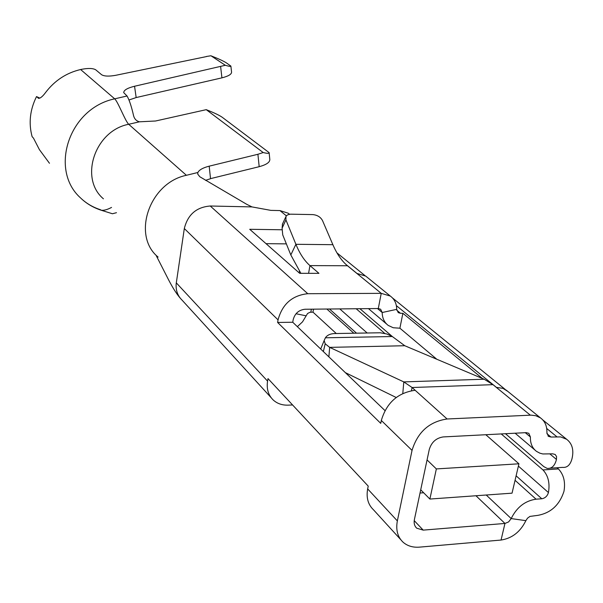 <?xml version="1.0" encoding="UTF-8"?>
<svg xmlns="http://www.w3.org/2000/svg" width="603" height="603" viewBox="0 0 603 603"><rect width="100%" height="100%" fill="white"/><g stroke="black" fill="none" stroke-linecap="round" stroke-linejoin="round"><path stroke-width="0.9" d="M282.249 229.781L249.725 229.291L299.683 273.317L318.957 273.347L309.95 265.606L347.471 265.75C341.743 260.993 336.881 253.969 332.879 244.69L322.499 220.547C320.547 217.02 317.306 215.03 312.776 214.6L290.329 214.171L287.473 214.909L285.98 216.349L285.928 219.891L295.9 244.298C299.759 253.69 304.44 260.79 309.95 265.606L308.585 273.332M313.53 309.166L312.987 312.158L336.27 333.519M353.818 333.218L326.856 309.03M549.951 453.976L556.456 459.448L556.561 456.554L555.182 454.481L552.657 453.818L542.828 453.961L539.843 453.17L536.549 451.406C532.276 448.172 530.218 443.363 530.399 436.987L528.816 433.331L526.223 432.637L443.228 436.926C436.165 438.012 431.514 442.18 429.283 449.439L414.397 519.567C413.711 523.231 414.495 526.11 416.763 528.213L423.208 530.12L504.952 523.449L508.6 521.927L511.186 518.58C516.748 507.274 525.04 500.807 536.044 499.186L515.06 480.312M482.408 378.488L402.872 313.281L399.895 328.205L393.246 327.753L388.242 325.424C384.299 322.409 382.279 318.105 382.189 312.512L380.629 309.241L378.3 308.532L305.02 309.249C298.839 309.934 294.897 313.409 293.186 319.673L292.741 322.251L384.948 410.553M563.941 491.422C559.509 505.02 550.788 513.01 537.786 515.369L529.954 516.409L527.542 518.158L525.869 520.66C520.374 531.846 512.105 538.313 501.063 540.047L419.545 547.132C412.934 547.645 407.455 546.009 403.106 542.233C397.611 537.009 395.696 529.894 397.354 520.902L412.037 450.396C417.623 432.11 429.306 421.64 447.087 418.987L531.122 415.143L535.75 415.716L540.409 417.841C544.954 421.173 547.117 426.125 546.898 432.705L548.474 436.361L550.984 437.024L546.936 433.693M507.801 391.385L502.97 388.377L496.261 387.337L492.99 384.661L484.141 379.219L404.764 345.73L392.319 336.534L386.84 333.994L380.282 332.773L334.771 333.549C330.346 333.693 327.218 335.102 325.394 337.793L324.158 340.522L325.198 343.778L329.653 347.366L403.799 381.903L412.09 387.518L415.15 390.277C397.867 392.681 386.583 402.744 381.315 420.472L380.742 423.366L277.614 322.454L278.051 319.869C282.317 304.1 292.229 295.38 307.771 293.706L210.251 206.007C196.397 207.123 187.759 214.63 184.314 228.545L176.31 282.867L267.566 381.111L267.996 378.594L368.222 486.108L367.664 488.912C366.119 497.656 368.049 504.605 373.453 509.754L400.701 539.602M367.257 277.342L365.719 276.099L356.825 273.4L381.239 293.352L390.322 296.058C394.505 299.148 396.631 303.58 396.699 309.354L398.251 312.633L400.52 313.304L396.774 310.228M399.895 328.205L436.821 359.252M292.583 404.967L288.053 405.148C282.227 405.314 277.327 403.641 273.363 400.128C268.343 395.297 266.405 388.958 267.566 381.111M292.741 322.251L277.614 322.454M300.859 273.317L290.827 254.956L282.732 234.884L282.098 228.175L282.506 224.045L283.342 222.175M396.186 397.49L345.361 372.639M266.029 243.657L286.357 243.876M378.3 308.532L381.239 293.352L307.771 293.706M347.471 265.75L356.825 273.4M402.872 313.281L400.52 313.304M297.354 326.668L302.518 321.859L307.553 313.507L309.98 312.271L312.987 312.158M572.051 458.491C573.996 449.959 572.194 443.552 566.647 439.278L560.654 436.911L550.984 437.024M518.384 466.104L548.421 492.538C547.381 496.073 545.172 498.146 541.795 498.771L536.044 499.186M564.009 491.144C565.539 481.925 563.677 474.523 558.423 468.938L542.964 469.933C548.165 475.556 550.004 483.003 548.489 492.267M556.388 459.735C554.73 465.938 551.632 468.817 547.094 468.373L543.77 466.594L505.472 433.708M550.441 468.162L562.599 467.378C567.182 467.815 570.31 464.951 571.983 458.777M367.159 332.984L339.806 308.909M557.014 467.74L558.423 468.938M542.964 469.933L501.236 433.926M384.729 333.391L356.177 308.751M299.435 271.35L299.171 272.865M359.923 308.713L392.319 336.534L325.394 337.793M289.508 214.246L288.219 213.213L279.943 210.575L270.837 210.372L251.979 206.912L246.733 204.319L199.827 176.762L197.694 174.041L197.882 172.496C199.186 169.88 202.962 167.77 209.196 166.164L257.911 154.278L263.187 152.544L206.241 109.663L155.566 120.999L139.436 121.806L128.695 124.278C94.844 130.602 79.053 178.45 103.43 198.817C79.053 178.45 94.844 130.602 128.695 124.278C125.236 121.105 118 101.734 114.683 98.832C68.38 108.525 49.333 170.204 80.568 197.942M269.812 159.38C269.94 162.29 266.405 164.732 259.184 166.692L210.522 178.639M210.53 178.714L205.51 180.335M206.241 109.663C214.208 112.806 219.582 115.377 222.356 117.366L269.126 152.634C269.368 153.584 267.393 153.554 263.187 152.544M116.477 212.693L112.429 213.756L101.214 210.243C93.375 207.673 86.628 203.701 80.96 198.319C86.47 203.52 93.005 207.326 100.565 209.754L101.214 210.243C103.859 210.598 107.304 209.663 111.54 207.432M139.421 121.806C136.474 121.022 134.544 119.07 133.64 115.942C131.529 106.633 129.336 99.992 127.052 95.998L123.713 92.628C123.796 90.148 127.414 88.023 134.552 86.252L225.318 65.29L210.944 55.762L206.407 56.478M231.567 72.096C231.597 74.305 228.379 76.219 221.927 77.847L136.165 97.558L129.155 99.94M38.735 98.364L36.519 96.586C29.962 109.814 28.492 123.17 32.11 136.64L33.489 138.155L39.399 149.627L49.469 163.277M206.512 56.569L115.603 75.33C108.909 76.513 104.251 76.317 101.621 74.742L95.689 69.782C92.968 68.207 88.219 68.064 81.428 69.353L80.621 69.526C66.511 72.85 54.918 80.403 45.836 92.184C42.542 96.684 39.994 98.688 38.2 98.199M211.073 55.845C217.947 58.514 222.982 60.813 226.17 62.742L230.881 66.074C230.926 66.654 229.072 66.398 225.318 65.29M39.851 98.138L36.519 96.586M436.353 468.923L429.879 499.05L512.045 493.164L518.927 463.797L436.353 468.923L427.06 459.923M518.927 463.797L485.822 434.725M429.879 499.05L420.721 489.794M423.208 530.12L414.223 520.638M415.15 390.277L447.087 418.987M530.316 415.166L496.261 387.337M492.99 384.661L412.09 387.518L411.442 390.661M501.063 540.047L504.952 523.449L475.963 495.749M423.653 492.764L420.035 493.013M525.273 432.683L530.399 436.987M377.455 308.54L382.189 312.512L396.699 309.354M525.869 520.66L511.186 518.58L486.222 495.01M412.037 450.396L381.315 420.472M278.051 319.869L184.314 228.545M367.664 488.912L397.354 520.902M176.272 282.875C175.533 289.772 177.41 295.478 181.91 299.985L182 300.068M332.879 244.69L295.9 244.298L290.827 254.956M484.141 379.219L403.799 381.903L402.796 393.45M328.891 356.87L329.653 347.366L404.764 345.73M285.928 219.891L282.098 228.175M311.367 309.188L310.831 312.181M305.962 315.791L296.028 313.741M325.198 343.778L323.366 351.572M346.039 264.513L356.916 273.4M396.359 305.623L496.352 387.33M546.702 428.469L556.795 436.715M329.479 309.007L356.509 333.173M516.108 475.805L541.795 498.764M279.943 210.575L286.357 215.814M251.979 206.912L210.251 206.007M197.874 172.496L186.402 175.292C149.31 182.815 131.537 235.592 158.107 257.089L158.099 257.082M186.402 175.3L128.695 124.278M209.196 166.164L210.515 178.571M259.184 166.692L257.911 154.278M127.052 95.998L114.683 98.832L80.621 69.526M134.552 86.252L136.165 97.558M221.927 77.847L220.63 66.684M415.806 527.203L416.763 528.213M540.409 417.841L506.136 390.035M390.322 296.058L365.719 276.099M548.059 436.022L548.474 436.361M534.891 449.996L515.128 433.21M386.704 324.12L368.471 308.63M271.154 397.709L181.97 300.03M285.656 217.163L282.317 224.399M324.165 340.544L320.69 349.016M566.647 439.278L542.798 419.929M505.306 389.5L392.53 297.98M364.958 275.601L336.971 252.891M289.493 214.253L288.219 213.213M180.131 298.04C176.121 293.36 171.674 286.131 166.805 276.347L156.275 255.71M269.157 152.913L269.79 159.282M230.896 66.217L231.552 72.021"/></g></svg>
